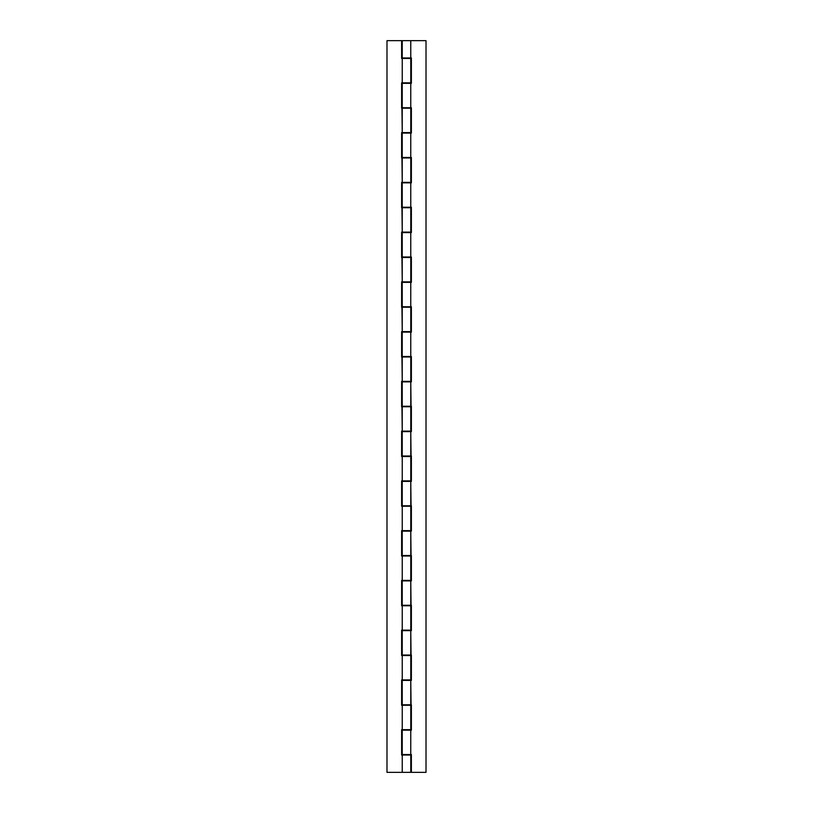 <?xml version="1.0" encoding="UTF-8"?>
<svg xmlns="http://www.w3.org/2000/svg" width="813" height="813" viewBox="0 0 813 813"><rect width="100%" height="100%" fill="white"/><g stroke="black" fill="none" stroke-linecap="round" stroke-linejoin="round"><path stroke-width="1.22" d="M410.768 57.967L410.768 40.65L426.012 40.65L426.012 772.35L426.012 40.65L402.232 40.65L402.232 57.967L410.768 57.967L410.768 40.65L402.232 40.65L402.232 57.967L411.378 57.967L411.378 83.333L411.378 57.967L411.378 83.333L402.232 83.333L402.232 107.723L410.768 107.723L410.768 83.333L410.768 107.723L411.378 107.723L411.378 133.088L411.378 107.723L411.378 133.088L402.232 133.088L402.232 157.478L410.768 157.478L410.768 133.088L410.768 157.478L411.378 157.478L411.378 182.844L411.378 157.478L411.378 182.844L402.232 182.844L402.232 207.234L410.768 207.234L410.768 182.844L410.768 207.234L411.378 207.234L411.378 232.599L411.378 207.234L411.378 232.599L402.232 232.599L402.232 256.989L410.768 256.989L410.768 232.599L410.768 256.989L411.378 256.989L411.378 282.355L411.378 256.989L411.378 282.355L402.232 282.355L402.232 306.745L410.768 306.745L410.768 282.355L410.768 306.745L411.378 306.745L411.378 332.111L411.378 306.745L411.378 332.111L402.232 332.111L402.232 356.501L410.768 356.501L410.768 332.111L410.768 356.501L411.378 356.501L411.378 381.866L411.378 356.501L411.378 381.866L402.232 381.866L402.232 406.256L410.768 406.256L410.768 381.866L411.378 431.622L411.378 406.256L411.378 431.622L402.232 431.622L402.232 456.012L410.768 456.012L410.768 431.622L411.378 481.377L411.378 456.012L411.378 481.377L402.232 481.377L402.232 505.767L410.768 505.767L410.768 481.377L411.378 531.133L411.378 505.767L411.378 531.133L402.232 531.133L402.232 555.523L410.768 555.523L410.768 531.133L411.378 580.889L411.378 555.523L411.378 580.889L402.232 580.889L402.232 605.279L410.768 605.279L410.768 580.889L411.378 630.644L411.378 605.279L411.378 630.644L402.232 630.644L402.232 655.034L410.768 655.034L410.768 630.644L411.378 680.4L411.378 655.034L411.378 680.4L402.232 680.4L402.232 704.79L410.768 704.79L410.768 680.4L411.378 730.155L411.378 704.79L411.378 730.155L402.232 730.155L402.232 754.545L410.768 754.545L410.768 730.155L410.768 754.545L411.378 754.545L411.378 772.35L411.378 754.545M410.768 754.545L402.232 754.545L402.232 730.155L410.768 730.155M410.768 704.79L402.232 704.79L402.232 680.4L410.768 680.4M410.768 655.034L402.232 655.034L402.232 630.644L410.768 630.644M410.768 605.279L402.232 605.279L402.232 580.889L410.768 580.889M410.768 555.523L402.232 555.523L402.232 531.133L410.768 531.133M410.768 505.767L402.232 505.767L402.232 481.377L410.768 481.377M410.768 456.012L402.232 456.012L402.232 431.622L410.768 431.622M410.768 406.256L402.232 406.256L402.232 381.866L410.768 381.866M410.768 356.501L402.232 356.501L402.232 332.111L410.768 332.111M410.768 306.745L402.232 306.745L402.232 282.355L410.768 282.355M410.768 256.989L402.232 256.989L402.232 232.599L410.768 232.599M410.768 207.234L402.232 207.234L402.232 182.844L410.768 182.844M410.768 157.478L402.232 157.478L402.232 133.088L410.768 133.088M410.768 107.723L402.232 107.723L402.232 83.333L410.768 83.333M426.012 772.35L411.378 772.35L426.012 772.35M402.232 755.033L402.232 772.35L386.988 772.35L386.988 40.65L386.988 772.35L410.768 772.35L410.768 755.033L402.232 755.033L402.232 772.35L410.768 772.35L410.768 755.033L401.622 755.033L401.622 729.668L401.622 755.033L401.622 729.668L410.768 729.668L410.768 705.278L402.232 705.278L402.232 729.668L402.232 705.278L401.622 705.278L401.622 679.912L401.622 705.278L401.622 679.912L410.768 679.912L410.768 655.522L402.232 655.522L402.232 679.912L402.232 655.522L401.622 655.522L401.622 630.156L401.622 655.522L401.622 630.156L410.768 630.156L410.768 605.766L402.232 605.766L402.232 630.156L402.232 605.766L401.622 605.766L401.622 580.401L401.622 605.766L401.622 580.401L410.768 580.401L410.768 556.011L402.232 556.011L402.232 580.401L402.232 556.011L401.622 556.011L401.622 530.645L401.622 556.011L401.622 530.645L410.768 530.645L410.768 506.255L402.232 506.255L402.232 530.645L402.232 506.255L401.622 506.255L401.622 480.89L401.622 506.255L401.622 480.89L410.768 480.89L410.768 456.5L402.232 456.5L402.232 480.89L402.232 456.5L401.622 456.5L401.622 431.134L401.622 456.5L401.622 431.134L410.768 431.134L410.768 406.744L402.232 406.744L402.232 431.134L401.622 381.378L401.622 406.744L401.622 381.378L410.768 381.378L410.768 356.988L402.232 356.988L402.232 381.378L401.622 331.623L401.622 356.988L401.622 331.623L410.768 331.623L410.768 307.233L402.232 307.233L402.232 331.623L401.622 281.867L401.622 307.233L401.622 281.867L410.768 281.867L410.768 257.477L402.232 257.477L402.232 281.867L401.622 232.112L401.622 257.477L401.622 232.112L410.768 232.112L410.768 207.722L402.232 207.722L402.232 232.112L401.622 182.356L401.622 207.722L401.622 182.356L410.768 182.356L410.768 157.966L402.232 157.966L402.232 182.356L401.622 132.6L401.622 157.966L401.622 132.6L410.768 132.6L410.768 108.21L402.232 108.21L402.232 132.6L401.622 82.845L401.622 108.21L401.622 82.845L410.768 82.845L410.768 58.455L402.232 58.455L402.232 82.845L402.232 58.455L401.622 58.455L401.622 40.65L401.622 58.455M402.232 58.455L410.768 58.455L410.768 82.845L402.232 82.845M402.232 108.21L410.768 108.21L410.768 132.6L402.232 132.6M402.232 157.966L410.768 157.966L410.768 182.356L402.232 182.356M402.232 207.722L410.768 207.722L410.768 232.112L402.232 232.112M402.232 257.477L410.768 257.477L410.768 281.867L402.232 281.867M402.232 307.233L410.768 307.233L410.768 331.623L402.232 331.623M402.232 356.988L410.768 356.988L410.768 381.378L402.232 381.378M402.232 406.744L410.768 406.744L410.768 431.134L402.232 431.134M402.232 456.5L410.768 456.5L410.768 480.89L402.232 480.89M402.232 506.255L410.768 506.255L410.768 530.645L402.232 530.645M402.232 556.011L410.768 556.011L410.768 580.401L402.232 580.401M402.232 605.766L410.768 605.766L410.768 630.156L402.232 630.156M402.232 655.522L410.768 655.522L410.768 679.912L402.232 679.912M402.232 705.278L410.768 705.278L410.768 729.668L402.232 729.668M386.988 40.65L401.622 40.65L386.988 40.65"/></g></svg>
